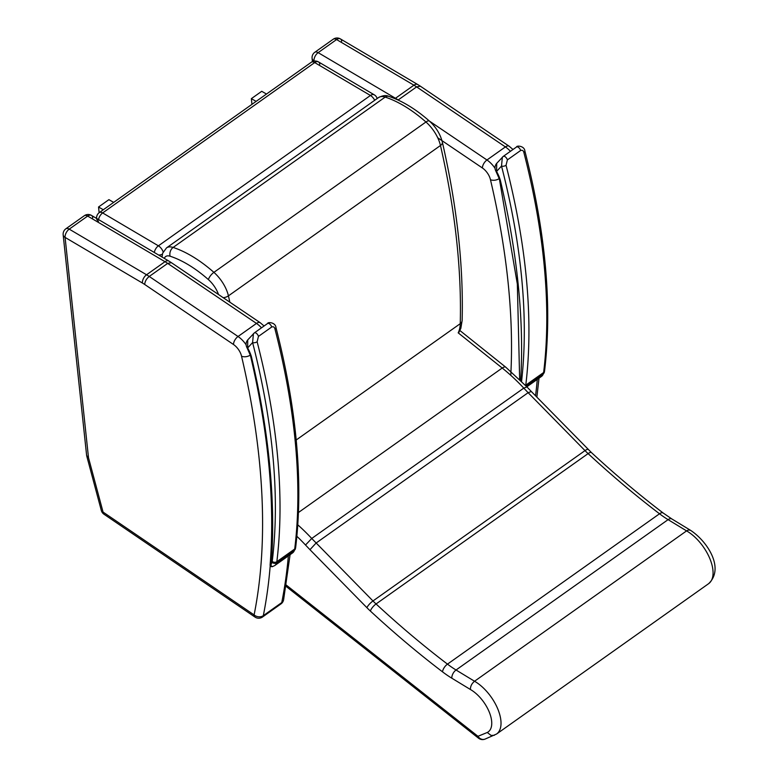 <?xml version="1.0" encoding="UTF-8"?>
<svg xmlns="http://www.w3.org/2000/svg" width="778" height="778" viewBox="0 0 778 778"><rect width="100%" height="100%" fill="white"/><g stroke="black" fill="none" stroke-linecap="round" stroke-linejoin="round"><path stroke-width="1.17" d="M250.681 354.933C247.618 356.801 244.574 357.258 241.559 356.285A785.712 399.299 54.7 0 1 254.105 614.921A6.564 3.336 124.3 0 0 255.019 617.08A6.564 6.564 0 0 0 262.507 617.012A6.564 3.336 -125.3 0 0 263.314 615.651A6.564 5.096 -168.7 0 1 254.105 614.921L103.056 512.07A6.564 3.336 165 0 1 101.325 510.494A6.564 6.564 0 0 0 103.97 514.219L103.97 514.219A6.564 3.336 -55.7 0 1 103.056 512.07L88.507 457.756L65.08 237.397L142.413 283.027A6.564 3.734 -59.5 0 1 146.556 274.77L69.223 229.14A6.564 3.336 -125.3 0 0 65.897 228.781A6.564 6.564 0 0 0 63.164 234.82L63.164 234.82A6.564 4.182 -6.1 0 0 65.08 237.397A6.564 3.734 -59.5 0 1 69.223 229.14L87.661 216.07L164.994 261.7A6.564 3.734 -59.5 0 1 168.797 261.029L91.464 215.399A6.564 6.564 0 0 0 84.335 215.701L84.335 215.701A6.564 3.336 54.7 0 1 87.661 216.07A6.564 3.734 -59.5 0 1 91.464 215.399L91.464 215.399A6.564 3.734 -59.5 0 1 92.738 217.782M246.159 344.849A18.04 9.171 -125.3 0 0 238.039 336.495L256.477 323.415L167.678 263.392L149.24 276.462C146.439 278.728 144.932 281.403 144.698 284.466L233.497 344.498A6.564 3.365 -55.9 0 1 238.039 336.495L149.24 276.462A44.288 22.504 -125.3 0 0 146.556 274.77L164.994 261.7A44.288 22.504 54.7 0 1 167.678 263.392L171.423 262.692L168.797 261.029M65.897 228.781L84.335 215.701M283.591 599.867L283.591 599.867A6.564 5.096 -168.7 0 1 281.753 602.571A6.564 3.336 54.7 0 1 280.946 603.932A6.564 6.564 0 0 0 283.591 599.867L290.087 554.675M255.019 617.08L103.97 514.219M88.507 457.756L86.63 455.519L63.164 234.82M394.971 98.66A6.564 3.734 -59.5 0 1 395.477 98.271L318.144 52.641A6.564 3.336 -125.3 0 0 314.818 52.272A6.564 6.564 0 0 0 312.085 58.321L312.085 58.321A6.564 4.182 -6.1 0 0 314.001 60.898A6.564 3.734 -59.5 0 1 318.144 52.641L336.582 39.561L413.915 85.191A6.564 3.734 -59.5 0 1 417.718 84.53L340.385 38.9A6.564 6.564 0 0 0 333.256 39.201L333.256 39.201A6.564 3.336 54.7 0 1 336.582 39.561A6.564 3.734 -59.5 0 1 340.385 38.9L340.385 38.9A6.564 3.734 -59.5 0 1 341.659 41.283M398.657 100.294L398.161 99.963A44.288 22.504 -125.3 0 0 395.477 98.271L413.915 85.191A44.288 22.504 54.7 0 1 416.6 86.893L420.344 86.183L417.718 84.53M314.818 52.272L333.256 39.201M499.593 178.425C496.539 180.302 493.495 180.759 490.48 179.786A785.712 399.299 54.7 0 1 510.776 375.317M437.742 137.784L482.418 167.99A6.564 3.365 -55.9 0 1 486.96 159.986L505.399 146.916L416.6 86.893L398.073 100.031M98.573 219.6A6.564 3.734 -59.5 0 1 102.657 212.939A6.564 3.336 -125.3 0 0 99.321 212.569A6.564 6.564 0 0 0 96.579 218.423M96.589 218.54A6.564 4.24 -5.4 0 0 98.514 221.195M163.166 251.946A6.564 3.336 -125.3 0 0 158.401 245.829A6.564 3.734 120.5 0 0 154.326 252.49M158.702 255.077A6.564 4.24 -5.4 0 0 162.378 254.211M377.184 98.524A6.564 6.564 0 0 0 374.247 94.809L318.494 61.919A6.564 6.564 0 0 0 311.365 62.221A6.564 3.336 54.7 0 1 314.701 62.58A6.564 3.734 -59.5 0 1 318.494 61.919L318.494 61.919A6.564 3.734 -59.5 0 1 319.777 64.302M374.247 94.809A6.564 3.734 120.5 0 0 370.445 95.47A6.564 3.336 54.7 0 1 374.685 100.294M251.955 104.349L251.362 98.65L256.118 101.393M266.494 94.041L261.729 91.298L251.362 98.65M99.137 212.705L98.543 207.006L108.91 199.654L113.676 202.397M98.543 207.006L103.299 209.749M499.281 178.814L496.014 171.403A3.277 0.603 151 0 1 496.004 171.384A3.277 0.603 151 0 0 496.578 171.442L496.714 163.351M496.014 171.393C494.477 168.505 494.691 165.84 496.656 163.409L503.259 156.397A3.277 1.663 54.7 0 0 503.123 156.524L502.345 157.214L501.518 166.064A3.277 1.702 -14.4 0 0 506.05 165.267L507.382 159.898L520.638 150.494C522.31 149.872 523.409 150.572 523.905 152.605A700.424 355.954 54.7 0 1 543.628 372.516A13.119 6.671 54.7 0 1 543.394 373.644A3.277 2.635 17.4 0 0 544.26 372.477L544.561 371.048A3.277 2.47 -173 0 1 543.628 372.516L525.763 385.178A3.277 2.47 -173 0 1 525.481 385.353M544.561 371.048C552.341 306.085 545.777 232.719 524.858 150.942A3.277 1.702 165.6 0 1 524.858 150.951A3.277 1.702 165.6 0 1 523.905 152.605M250.36 355.313L247.093 347.902A3.277 0.603 151 0 1 247.083 347.883M272.942 566.355C271.24 566.637 270.695 565.771 271.308 563.758L270.997 564.06M250.565 356.042C268.507 432.48 275.023 502.082 270.112 564.857L270.112 564.847M270.112 564.857C269.956 566.053 270.676 566.666 272.251 566.705L274.683 565.596A17.379 8.83 -125.3 0 0 276.608 562.805A13.119 6.671 -125.3 0 0 276.851 561.677A3.277 2.47 -173 0 1 272.222 561.444A9.842 4.999 54.7 0 1 272.047 562.29A3.277 2.635 17.4 0 0 276.608 562.805L294.473 550.143A3.277 2.635 17.4 0 0 295.339 548.976L295.65 547.547A3.277 2.47 -173 0 1 294.706 549.015A13.119 6.671 54.7 0 1 294.473 550.143A17.379 8.83 54.7 0 1 292.547 552.934L274.683 565.596M272.047 562.29A14.101 7.167 54.7 0 1 271.308 563.758A790.633 401.798 -125.3 0 0 251.352 356.47A27.804 14.13 -125.3 0 0 247.657 347.951L247.735 339.908L254.338 332.896A3.277 1.663 54.7 0 0 254.202 333.023L253.424 333.713L252.597 342.563A3.277 1.702 -14.4 0 0 257.129 341.766L258.461 336.397L271.716 327.003C273.389 326.371 274.488 327.071 274.984 329.104A700.424 355.954 54.7 0 1 294.706 549.015L276.851 561.677A700.424 355.954 -125.3 0 0 257.129 341.766M272.222 561.444A697.146 354.282 54.7 0 0 252.597 342.563L247.657 347.951A3.277 0.603 151 0 1 247.093 347.902C245.556 345.004 245.77 342.349 247.735 339.908L247.793 339.86M295.65 547.547C303.42 482.593 296.856 409.228 275.937 327.45L275.937 327.45A3.277 1.702 165.6 0 1 274.984 329.104M485.054 739.1A6.564 5.611 -112.3 0 1 477.964 736.299A6.564 2.83 128.3 0 0 478.509 738.176L478.509 738.176A6.564 6.564 0 0 0 485.054 739.1L496.588 734.014A33.357 16.951 -125.3 0 0 497.745 708.846A33.357 16.951 -125.3 0 0 474.541 681.246L456.044 670.004A78.734 40.009 54.7 0 1 447.476 664.13A638.32 324.387 54.7 0 1 376.056 603.961A52.486 26.676 54.7 0 1 372.973 600.966L311.735 538.473A122.914 62.464 -125.3 0 0 297.789 524.829M296.865 536.295A116.36 59.128 54.7 0 1 305.511 545.018L311.735 538.473L523.779 388.115L528.126 392.686L316.082 543.044L309.965 549.696L366.915 607.686A59.05 30.011 -125.3 0 0 370.386 611.061A644.884 327.723 -125.3 0 0 442.536 671.852A85.298 43.344 -125.3 0 0 451.824 678.202L470.398 689.493C470.389 686.274 471.769 683.522 474.541 681.246L686.585 530.888A33.357 16.951 54.7 0 1 709.789 558.487A33.357 16.951 54.7 0 1 708.632 583.665L496.588 734.014M470.398 689.493A26.802 13.615 54.7 0 1 489.469 712.58A26.802 13.615 54.7 0 1 487.261 732.487L491.122 735.443L494.409 735.268M690.417 530.236L688.374 530.022L686.585 530.888L668.088 519.646L456.044 670.004A6.564 3.657 -58.7 0 0 451.824 678.202M588.246 449.47A6.564 1.702 135.5 0 0 585.007 450.608A52.486 26.676 -125.3 0 0 588.1 453.613A6.564 2.159 -47.2 0 1 591.494 452.621L531.325 391.509L528.126 392.686L585.007 450.608L372.973 600.966A6.564 1.702 -44.5 0 0 366.915 607.686M531.335 391.519L526.939 386.899L523.779 388.115A122.914 62.464 54.7 0 0 502.209 368.033L298.451 512.517M288.366 555.9A792.276 402.634 54.7 0 1 281.753 602.571L263.314 615.651A792.276 402.634 -125.3 0 0 270.219 565.635M233.497 344.498A11.485 5.835 54.7 0 1 241.559 356.285M142.413 283.027A37.723 19.178 54.7 0 1 144.698 284.466M261.496 327.83A18.04 9.171 54.7 0 0 256.477 323.415A6.564 3.365 -55.9 0 1 260.222 322.714L264.082 325.992M495.08 168.349A18.04 9.171 -125.3 0 0 486.96 159.986L429.475 121.135M482.418 167.99A11.485 5.835 54.7 0 1 490.48 179.786M537.287 379.392A792.276 402.634 54.7 0 1 535.546 395.808M510.417 151.321A18.04 9.171 54.7 0 0 505.399 146.916A6.564 3.365 -55.9 0 1 509.143 146.215L513.003 149.493M102.657 212.939L314.701 62.58L370.445 95.47L158.401 245.829L102.657 212.939M388.796 96.365A6.564 4.658 108.1 0 0 385.168 97.094A19.683 10.007 54.7 0 0 378.555 97.551C382.747 95.441 386.16 95.042 388.796 96.365C402.294 100.877 415.831 109.124 429.417 121.076C435.981 127.077 440.29 134.108 442.361 142.17C456.978 206.073 463.562 265.522 462.132 320.507A6.564 4.678 -178.5 0 1 460.245 323.677A45.931 23.34 54.7 0 1 458.193 332.848L502.209 368.033A6.564 2.781 128.6 0 1 505.807 367.226L526.939 386.899M442.361 142.17A6.564 3.559 167.1 0 1 440.474 145.505A793.92 403.461 54.7 0 1 460.245 323.677L296.204 439.998M429.417 121.076A6.564 2.373 131.4 0 0 425.945 122A26.248 13.333 54.7 0 1 440.474 145.505L228.431 295.864A26.248 13.333 -125.3 0 0 213.901 272.358A108.541 55.16 -125.3 0 0 173.124 247.443A19.683 10.007 -125.3 0 0 166.511 247.9L378.555 97.551M164.333 258.393A13.119 6.671 54.7 0 1 170.11 256.215A6.564 4.658 108.1 0 1 173.124 247.443L385.168 97.094A108.541 55.16 54.7 0 1 425.945 122L213.901 272.358A6.564 2.373 131.4 0 0 208.426 279.623A19.683 10.007 54.7 0 1 218.521 294.531M229.85 302.185A793.92 403.461 -125.3 0 0 228.431 295.864A6.564 3.559 167.1 0 1 223.218 297.702M170.11 256.215A101.976 51.825 54.7 0 1 208.426 279.623M520.677 380.461A790.633 401.798 -125.3 0 0 500.264 179.971A27.804 14.13 -125.3 0 0 496.578 171.442L501.518 166.064A697.146 354.282 54.7 0 1 521.571 381.346M525.704 385.587A13.119 6.671 -125.3 0 0 525.763 385.178A700.424 355.954 -125.3 0 0 506.05 165.267M526.035 385.946L543.394 373.644A17.379 8.83 54.7 0 1 541.469 376.435L526.842 386.802M516.378 147.12A3.277 1.663 54.7 0 1 516.514 147.003L516.514 147.003A3.277 1.663 54.7 0 1 518.77 147.616A3.277 1.663 54.7 0 1 520.638 150.494M524.858 150.951C524.44 145.817 516.611 145.321 516.514 147.003L503.259 156.397A3.277 1.663 54.7 0 1 505.525 157.01A3.277 1.663 54.7 0 1 507.382 159.898M267.457 323.629A3.277 1.663 54.7 0 1 267.593 323.502L267.593 323.502A3.277 1.663 54.7 0 1 269.849 324.115A3.277 1.663 54.7 0 1 271.716 327.003M275.937 327.45C275.519 322.316 267.69 321.82 267.593 323.502L254.338 332.896A3.277 1.663 54.7 0 1 256.604 333.509A3.277 1.663 54.7 0 1 258.461 336.397M487.261 732.487L477.964 736.299L285.001 584.084M305.511 545.018L309.965 549.696M370.386 611.061A6.564 2.159 -47.2 0 1 376.056 603.961L588.1 453.613A638.32 324.387 -125.3 0 0 659.52 513.781L447.476 664.13A6.564 2.966 -52.7 0 0 442.536 671.852M663.167 513.003A6.564 2.966 -52.7 0 0 659.52 513.781A78.734 40.009 -125.3 0 0 668.088 519.646A6.564 3.657 -58.7 0 1 671.881 518.975L663.167 513.003C639.001 494.594 615.106 474.473 591.494 452.621M262.507 617.012L280.946 603.932M101.325 510.494L86.698 455.85M171.423 262.692L260.222 322.714M536.869 397.15L539.008 378.176M312.435 61.608L312.085 58.321M420.344 86.183L509.143 146.215M311.365 62.221L99.321 212.569M462.132 320.507L460.839 328.335L458.534 333.12M162.009 257.022L162.67 253.171L166.511 247.9M499.486 179.543L517.341 284.087L519.655 379.469M544.26 372.477L541.469 376.435M295.339 548.976L292.547 552.934M478.509 738.176L286.051 586.369M671.881 518.975L690.387 530.226C707.114 541.021 724.931 568.125 708.632 583.665M505.807 367.226L459.292 330.037"/></g></svg>
